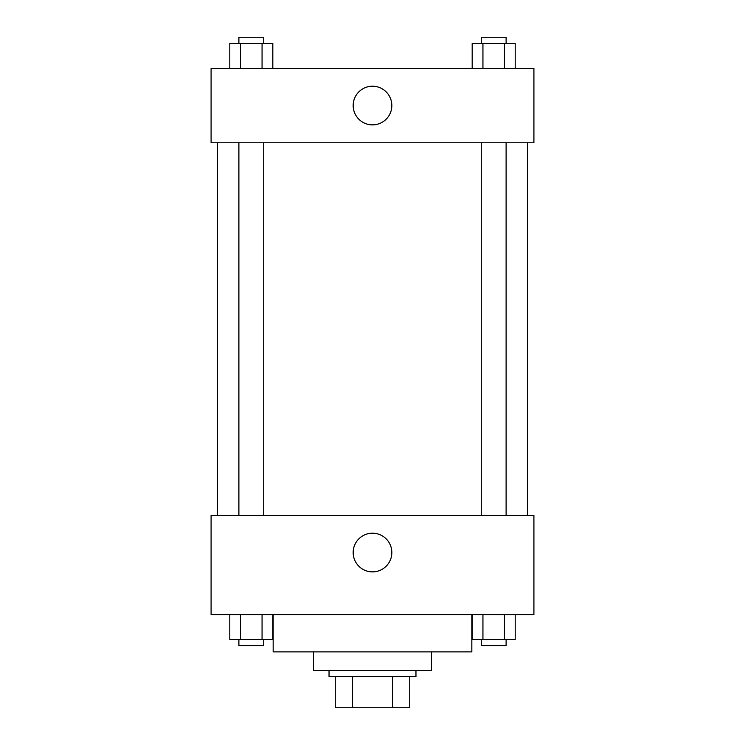 <?xml version="1.0" encoding="UTF-8"?>
<svg xmlns="http://www.w3.org/2000/svg" width="745" height="745" viewBox="0 0 745 745"><rect width="100%" height="100%" fill="white"/><g stroke="black" fill="none" stroke-linecap="round" stroke-linejoin="round"><path stroke-width="1.12" d="M392.522 676.711L392.522 707.75L335.25 707.75L335.25 676.711M392.522 707.75L409.75 707.75L409.75 676.711L409.75 707.75M415.961 670.5L415.961 676.711L329.039 676.711L329.039 670.5M352.478 676.711L352.478 707.75M431.476 651.875L431.476 670.5L313.524 670.5L313.524 651.875M471.836 614.625L471.836 651.875L273.164 651.875L273.164 614.625M533.914 614.625L211.086 614.625L211.086 515.289L533.914 515.289L533.914 614.625M372.5 571.871A19.333 19.333 0 0 1 355.756 542.872A19.333 19.333 0 0 1 389.244 542.872A19.333 19.333 0 0 1 372.5 571.871M527.711 142.789L527.711 515.289M481.27 515.289L481.27 142.789M263.73 142.789L263.73 515.289M533.914 142.789L211.086 142.789L211.086 68.289L533.914 68.289L533.914 142.789M391.833 105.539A19.333 19.333 0 0 1 362.834 122.282A19.333 19.333 0 0 1 362.834 88.804A19.333 19.333 0 0 1 391.833 105.539M515.195 68.289L515.195 43.461L472.181 43.461L472.181 68.289M504.439 43.461L504.439 68.289M482.937 43.461L482.937 68.289M481.27 43.461L481.27 37.25L506.106 37.25L506.106 43.461M272.819 68.289L272.819 43.461L229.805 43.461L229.805 68.289M262.063 43.461L262.063 68.289M240.56 43.461L240.56 68.289M238.894 43.461L238.894 37.25L263.73 37.25L263.73 43.461M515.195 614.625L515.195 639.461L472.181 639.461L472.181 614.625M504.439 614.625L504.439 639.461M482.937 614.625L482.937 639.461M506.106 639.461L506.106 645.664L481.27 645.664L481.27 639.461M272.819 614.625L272.819 639.461L229.805 639.461L229.805 614.625M262.063 614.625L262.063 639.461M240.56 614.625L240.56 639.461M263.73 639.461L263.73 645.664L238.894 645.664L238.894 639.461M217.289 142.789L217.289 515.289M506.106 515.289L506.106 142.789M238.894 142.789L238.894 515.289"/></g></svg>

